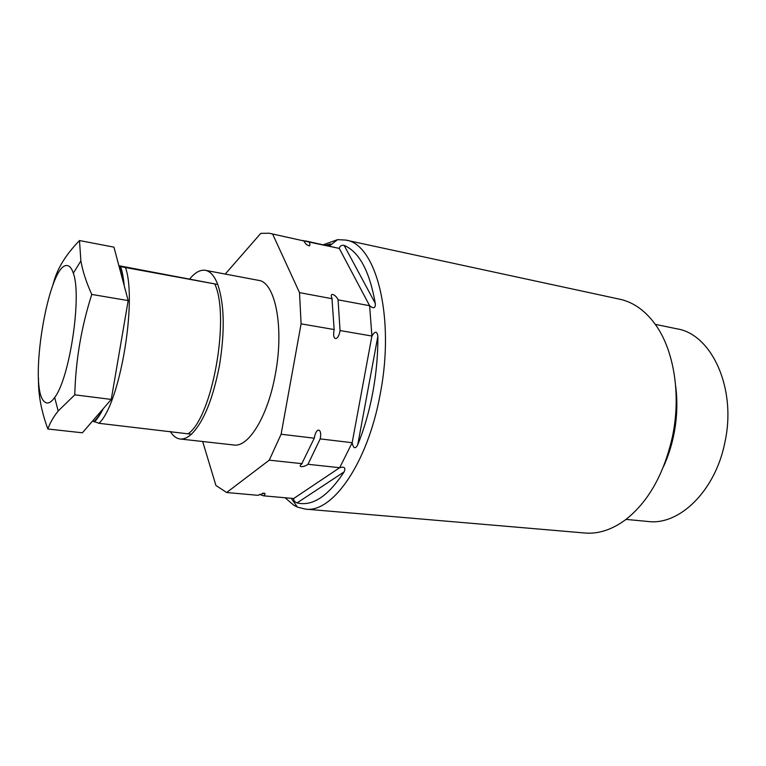 <?xml version="1.0" encoding="UTF-8"?>
<svg xmlns="http://www.w3.org/2000/svg" width="766" height="766" viewBox="0 0 766 766"><rect width="100%" height="100%" fill="white"/><g stroke="black" fill="none" stroke-linecap="round" stroke-linejoin="round"><path stroke-width="1.15" d="M52.538 286.024L53.649 282.395C57.297 268.521 65.914 254.571 79.492 240.553L80.88 260.9C82.699 271.269 86.319 282.443 91.767 294.431C81.263 327.388 75.604 360.853 74.79 394.835L58.178 410.997C53.4 417.001 49.953 423.004 47.856 429.008L82.402 432.8L92.696 420.888L98.9 423.301L191.395 434.226C203.565 422.143 212.919 399.191 219.478 365.401C224.984 331.113 224.409 304.14 217.745 284.473L118.893 265.725M98.9 423.301C119.573 405.157 137.497 301.134 125.49 267.535L119.036 266.262L113.942 247.14L79.492 240.553M92.696 420.888L111.261 399.421L128.181 300.588L119.036 266.262M47.856 429.008C41.182 410.71 38.07 393.791 38.52 378.27M45.022 402.15C26.954 390.976 48.823 259.272 67.868 265.725C70.06 266.271 71.88 268.77 73.316 273.203C82.077 295.733 69.658 378.49 54.673 397.458C51.006 402.629 47.789 404.189 45.022 402.15M128.181 300.588L91.767 294.431M125.49 267.535L217.755 284.473C214.49 276.009 210.382 271.298 205.432 270.331C200.405 269.527 195.225 272.332 189.891 278.747M205.432 270.331L258.515 280.346C275.099 281.917 284.301 326.766 275.454 373.636C268.11 415.948 248.538 447.698 233.802 444.998L180.115 438.985C183.677 439.378 187.431 437.798 191.395 434.226M170.32 431.497C173.106 436.017 176.371 438.516 180.115 438.985M302.733 240.524L309.301 242.094C310.747 246.393 309.569 246.978 305.778 243.837L303.767 240.917L269.182 233.237L260.785 233.362L225.242 274.075M272.763 234.367L299.516 292.631L301.095 323.846L281.112 434.236L269.249 460.175L226.669 492.509L215.935 485.491L202.664 441.513M262.594 493.266L264.347 493.16L257.883 495.315L226.669 492.509M305.529 240.917L339.281 248.423L369.614 305.711L371.912 336.035L352.168 442.71L339.692 467.691L293.656 498.532C293.464 500.409 294.604 501.864 297.084 502.908C312.394 506.632 328.078 496.291 344.135 471.875C345.868 467.758 344.394 466.36 339.692 467.691L307.989 464.301C303.757 467.586 297.227 467.317 301.613 464.062L314.271 438.19L281.112 434.236M302.12 463.679L269.249 460.175M293.656 498.532L263.466 495.822L259.569 494.329M357.732 444.845C364.204 428.903 369.231 411.419 372.803 392.403C376.307 373.358 377.992 354.648 377.858 336.303L357.732 444.845C355.252 449.297 353.404 448.589 352.168 442.71L320.188 438.899L307.989 464.301M264.347 493.16C265.515 493.658 265.218 494.539 263.466 495.822M314.271 438.19L314.472 437.204C316.339 426.825 322.457 428.299 320.188 438.899M303.767 240.917L269.182 233.237M334.148 329.543L331.946 298.127C329.064 291.932 335.881 294.403 338.065 299.832L340.047 330.558C338.467 341.263 332.042 341.138 333.995 330.481L334.148 329.543L301.095 323.846M332.224 298.74L299.516 292.631M377.858 336.303C377.054 330.979 375.072 330.883 371.912 336.035L340.047 330.558M375.292 303.413C369.585 271.154 359.197 251.803 344.125 245.379L375.292 303.413C375.579 308.229 373.684 308.995 369.614 305.711L338.065 299.832M344.125 245.379C341.425 244.957 339.807 245.972 339.281 248.423L309.301 242.094M285.048 497.756L293.981 505.359L297.457 507.13L305.366 509.103C332.281 513.325 367.785 463.392 380.233 393.954C395.352 316.664 375.943 243.665 345.744 240.074L337.605 239.643L323.405 244.699M675.65 385.968C677.728 401.92 677.106 418.217 673.793 434.849C671.495 446.071 668.086 456.613 663.567 466.484M305.366 509.103L584.784 533.002C598.208 534.141 611.651 529.833 625.113 520.076C648.189 502.218 663.998 474.269 672.538 436.237C681.386 393.858 673.63 348.693 654.624 323.453C644.618 310.163 633.032 302.101 619.866 299.247L345.744 240.074M328.7 245.819C330.615 244.747 331.247 244.124 330.615 243.961L325.674 245.177M655.275 324.363L676.933 328.825C711.585 334.139 736.873 388.285 724.904 442.288C715.425 491.016 679.222 525.668 648.017 521.483L626.004 519.396M111.261 399.421L74.79 394.835M123.374 328.652L116.03 371.577M102.711 409.312C99.666 415.057 96.679 419.165 93.749 421.635M120.176 266.511C121.928 271.145 123.192 277.244 123.968 284.808M188.436 433.575C212.498 416.57 230.221 316.933 214.758 283.908M328.164 245.704L329.801 244.048M344.135 471.875L297.084 502.908M94.333 421.98C97.253 419.069 100.241 414.626 103.286 408.642M115.8 372.889L123.594 327.388M124.216 285.728C123.489 277.905 122.282 271.528 120.607 266.597M54.673 397.458L58.178 410.997M73.316 273.203L80.88 260.9M291.233 498.321L297.457 507.13M329.418 245.972L337.605 239.643M330.615 243.961L328.873 245.723"/></g></svg>
